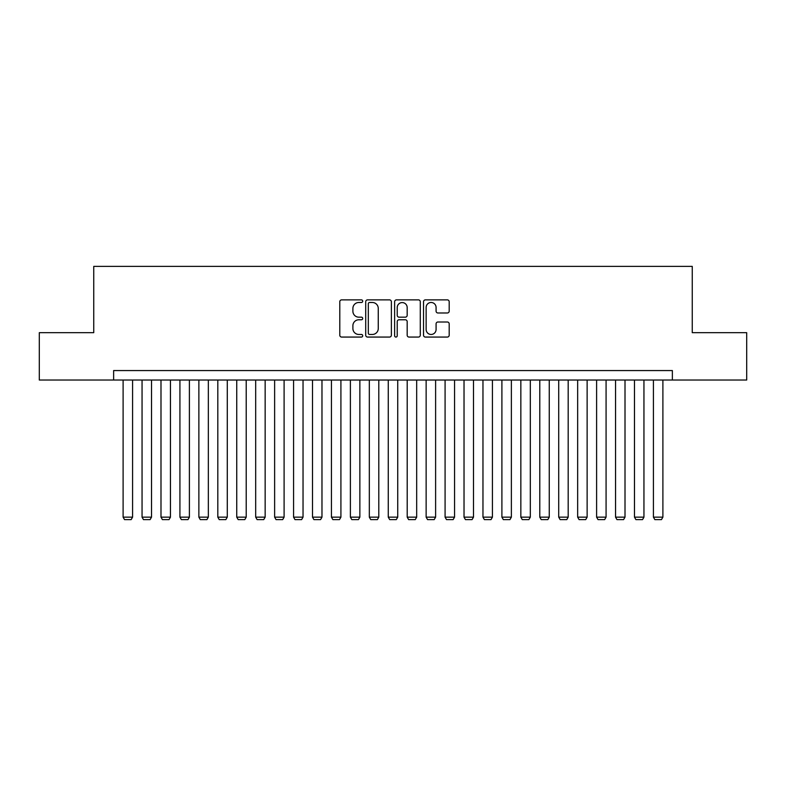 <?xml version="1.0" encoding="UTF-8"?>
<svg xmlns="http://www.w3.org/2000/svg" width="786" height="786" viewBox="0 0 786 786"><rect width="100%" height="100%" fill="white"/><g stroke="black" fill="none" stroke-linecap="round" stroke-linejoin="round"><path stroke-width="1.18" d="M362.7 301.185A1.297 1.297 0 0 0 361.393 299.879L341.645 299.879A1.857 1.857 0 0 0 339.788 301.736L339.788 335.2A1.857 1.857 0 0 0 341.645 337.066L361.393 337.066A1.297 1.297 0 0 0 362.7 335.76A1.297 1.297 0 0 0 361.393 334.463L358.838 334.463A5.944 5.944 0 0 1 352.894 328.509L352.894 325.718A5.944 5.944 0 0 1 358.838 319.774L361.393 319.774A1.297 1.297 0 0 0 362.7 318.468A1.297 1.297 0 0 0 361.393 317.171L358.838 317.171A5.944 5.944 0 0 1 352.894 311.227L352.894 308.436A5.944 5.944 0 0 1 358.838 302.482L361.393 302.482A1.297 1.297 0 0 0 362.7 301.185M447.332 312.985A1.857 1.857 0 0 0 449.189 311.128L449.189 301.736A1.857 1.857 0 0 0 447.332 299.879L425.393 299.879A1.857 1.857 0 0 0 423.536 301.736L423.536 335.2A1.857 1.857 0 0 0 425.393 337.066L447.332 337.066A1.857 1.857 0 0 0 449.189 335.2L449.189 323.861A1.857 1.857 0 0 0 447.332 322.005L437.94 322.005A1.857 1.857 0 0 0 436.083 323.861L436.083 329.491A4.971 4.971 0 0 1 431.111 334.463A4.971 4.971 0 0 1 426.14 329.491L426.14 307.454A4.971 4.971 0 0 1 431.111 302.482A4.971 4.971 0 0 1 436.083 307.454L436.083 311.128A1.857 1.857 0 0 0 437.94 312.985L447.332 312.985M113.636 380.031L39.3 380.031L39.3 332.675L93.75 332.675L93.75 266.385L692.25 266.385L692.25 332.675L746.7 332.675L746.7 380.031L672.364 380.031L672.364 370.56L113.636 370.56L113.636 380.031L672.364 380.031M391.369 301.736A1.857 1.857 0 0 0 389.512 299.879L367.573 299.879A1.857 1.857 0 0 0 365.716 301.736L365.716 335.2A1.857 1.857 0 0 0 367.573 337.066L389.512 337.066A1.857 1.857 0 0 0 391.369 335.2L391.369 301.736M396.488 299.879L418.427 299.879A1.857 1.857 0 0 1 420.284 301.736L420.284 335.2A1.857 1.857 0 0 1 418.427 337.066L409.034 337.066A1.857 1.857 0 0 1 407.177 335.2L407.177 321.631A1.857 1.857 0 0 0 405.321 319.774L399.091 319.774A1.857 1.857 0 0 0 397.225 321.631L397.225 335.76A1.297 1.297 0 0 1 395.928 337.066A1.297 1.297 0 0 1 394.631 335.76L394.631 301.736A1.857 1.857 0 0 1 396.488 299.879M369.626 302.482A1.297 1.297 0 0 0 368.32 303.789L368.32 333.156A1.297 1.297 0 0 0 369.626 334.463L372.318 334.463A5.944 5.944 0 0 0 378.262 328.509L378.262 308.436A5.944 5.944 0 0 0 372.318 302.482L369.626 302.482M407.177 307.552A4.971 4.971 0 0 0 402.206 302.581A4.971 4.971 0 0 0 397.225 307.552L397.225 315.314A1.857 1.857 0 0 0 399.091 317.171L405.321 317.171A1.857 1.857 0 0 0 407.177 315.314L407.177 307.552M132.579 380.031L132.579 517.149L123.107 517.149L123.107 380.031M132.579 517.149L131.154 519.615L124.532 519.615L123.107 517.149M151.521 380.031L151.521 517.149L142.05 517.149L142.05 380.031M151.521 517.149L150.097 519.615L143.465 519.615L142.05 517.149M170.454 380.031L170.454 517.149L160.992 517.149L160.992 380.031M170.454 517.149L169.039 519.615L162.407 519.615L160.992 517.149M189.397 380.031L189.397 517.149L179.925 517.149L179.925 380.031M189.397 517.149L187.982 519.615L181.35 519.615L179.925 517.149M208.339 380.031L208.339 517.149L198.868 517.149L198.868 380.031M208.339 517.149L206.915 519.615L200.292 519.615L198.868 517.149M227.282 380.031L227.282 517.149L217.81 517.149L217.81 380.031M227.282 517.149L225.857 519.615L219.225 519.615L217.81 517.149M246.215 380.031L246.215 517.149L236.743 517.149L236.743 380.031M246.215 517.149L244.8 519.615L238.168 519.615L236.743 517.149M265.157 380.031L265.157 517.149L255.686 517.149L255.686 380.031M265.157 517.149L263.732 519.615L257.11 519.615L255.686 517.149M284.1 380.031L284.1 517.149L274.628 517.149L274.628 380.031M284.1 517.149L282.675 519.615L276.043 519.615L274.628 517.149M303.032 380.031L303.032 517.149L293.571 517.149L293.571 380.031M303.032 517.149L301.618 519.615L294.986 519.615L293.571 517.149M321.975 380.031L321.975 517.149L312.504 517.149L312.504 380.031M321.975 517.149L320.56 519.615L313.928 519.615L312.504 517.149M340.918 380.031L340.918 517.149L331.446 517.149L331.446 380.031M340.918 517.149L339.493 519.615L332.871 519.615L331.446 517.149M359.86 380.031L359.86 517.149L350.389 517.149L350.389 380.031M359.86 517.149L358.436 519.615L351.804 519.615L350.389 517.149M378.793 380.031L378.793 517.149L369.322 517.149L369.322 380.031M378.793 517.149L377.378 519.615L370.746 519.615L369.322 517.149M397.736 380.031L397.736 517.149L388.264 517.149L388.264 380.031M397.736 517.149L396.311 519.615L389.689 519.615L388.264 517.149M416.678 380.031L416.678 517.149L407.207 517.149L407.207 380.031M416.678 517.149L415.254 519.615L408.622 519.615L407.207 517.149M435.611 380.031L435.611 517.149L426.14 517.149L426.14 380.031M435.611 517.149L434.196 519.615L427.564 519.615L426.14 517.149M454.554 380.031L454.554 517.149L445.082 517.149L445.082 380.031M454.554 517.149L453.129 519.615L446.507 519.615L445.082 517.149M473.496 380.031L473.496 517.149L464.025 517.149L464.025 380.031M473.496 517.149L472.072 519.615L465.44 519.615L464.025 517.149M492.429 380.031L492.429 517.149L482.968 517.149L482.968 380.031M492.429 517.149L491.014 519.615L484.382 519.615L482.968 517.149M511.372 380.031L511.372 517.149L501.9 517.149L501.9 380.031M511.372 517.149L509.957 519.615L503.325 519.615L501.9 517.149M530.314 380.031L530.314 517.149L520.843 517.149L520.843 380.031M530.314 517.149L528.89 519.615L522.268 519.615L520.843 517.149M549.257 380.031L549.257 517.149L539.785 517.149L539.785 380.031M549.257 517.149L547.832 519.615L541.2 519.615L539.785 517.149M568.19 380.031L568.19 517.149L558.718 517.149L558.718 380.031M568.19 517.149L566.775 519.615L560.143 519.615L558.718 517.149M587.132 380.031L587.132 517.149L577.661 517.149L577.661 380.031M587.132 517.149L585.708 519.615L579.086 519.615L577.661 517.149M606.075 380.031L606.075 517.149L596.603 517.149L596.603 380.031M606.075 517.149L604.65 519.615L598.018 519.615L596.603 517.149M625.008 380.031L625.008 517.149L615.546 517.149L615.546 380.031M625.008 517.149L623.593 519.615L616.961 519.615L615.546 517.149M643.95 380.031L643.95 517.149L634.479 517.149L634.479 380.031M643.95 517.149L642.535 519.615L635.903 519.615L634.479 517.149M662.893 380.031L662.893 517.149L653.421 517.149L653.421 380.031M662.893 517.149L661.468 519.615L654.846 519.615L653.421 517.149"/></g></svg>

